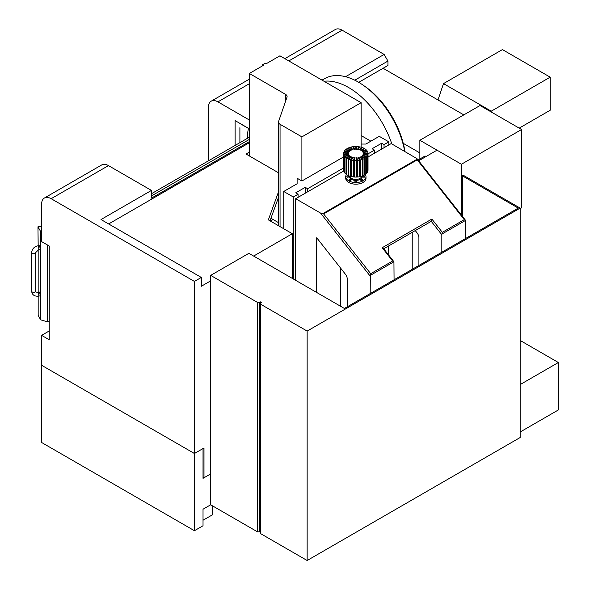 <?xml version="1.0" encoding="UTF-8"?>
<svg xmlns="http://www.w3.org/2000/svg" width="590" height="590" viewBox="0 0 590 590"><rect width="100%" height="100%" fill="white"/><g stroke="black" fill="none" stroke-linecap="round" stroke-linejoin="round"><path stroke-width="0.89" d="M47.525 245.02L47.525 321.845L40.703 319.861L38.173 315.414L38.173 296.217M38.173 292.102L38.173 249.917M38.173 245.772L37.959 226.803L41.602 226.11M38.527 296.158L39.81 295.915A2.028 0.516 -100.7 0 0 40.068 295.037A2.028 0.516 -100.7 0 0 39.722 292.942A2.028 0.516 -100.7 0 0 39.058 291.932L37.775 292.175C36.197 292.308 35.496 291.969 35.688 291.158A2.028 1.173 0 0 1 34.294 292.271A2.028 1.173 0 0 1 31.631 291.158C32.066 294.83 34.36 296.497 38.527 296.158A2.028 0.516 -100.7 0 0 38.785 295.28A2.028 0.516 -100.7 0 0 38.438 293.186A2.028 0.516 -100.7 0 0 37.775 292.175M38.527 249.828L39.81 249.585A2.028 0.516 -100.7 0 0 40.068 248.707A2.028 0.516 -100.7 0 0 39.722 246.62A2.028 0.516 -100.7 0 0 39.058 245.602L37.775 245.846A2.028 0.516 79.3 0 1 38.66 247.741A2.028 0.516 79.3 0 1 38.527 249.828L35.688 252.55L35.688 291.158M40.703 319.861L40.703 231.619L37.959 226.803M40.703 231.619L41.602 231.885M49.243 321.521L47.525 321.845M239.894 142.669L239.894 127.691M284.845 58.653L335.341 29.5A13.511 7.803 60 0 1 342.097 30.171L288.805 60.94M249.356 83.714L217.924 101.864A13.511 7.803 -120 0 0 211.168 101.192A13.511 7.803 -120 0 0 208.366 107.38L208.366 160.871M345.548 76.707L384.127 54.435L342.097 30.171M217.924 101.864L249.356 120.013M358.727 82.335L387.947 65.461L387.947 61.05L354.782 80.203M235.115 145.428L235.115 120.611L249.356 128.834M384.127 54.435L387.947 61.05M323.999 81.258A67.54 38.999 60 0 1 391.826 143.938M322.037 80.122L324.478 78.713A67.54 38.999 60 0 1 371.309 91.693A67.54 38.999 60 0 1 404.733 151.387M370.867 141.18L361.117 135.553M51.153 198.697A13.511 7.803 -120 0 0 44.398 198.026L101.709 164.942A13.511 7.803 60 0 1 108.464 165.606L51.153 198.697L194.435 281.423L194.435 453.511L203.026 448.548L203.026 478.328L210.674 473.918L203.985 477.775L203.026 477.229M278.473 191.942L268.354 219.871L292.338 233.714L253.634 256.067M292.338 278.414L292.338 233.714M249.356 152.095L246.015 154.027L278.473 172.767M437.028 150.177L418.664 160.79M278.473 197.458L270.006 220.822M273.111 219.532L270.441 221.073M247.564 138.244L247.564 133.414L248.405 128.384M249.356 128.937L240.536 123.841M419.859 152.921L403.243 143.333M49.243 330.946L41.602 335.356L41.602 365.276L194.435 453.511L41.602 365.276L41.602 442.485L194.435 530.72L194.435 453.511L203.985 447.994L203.985 477.775M41.602 335.356L49.243 339.766L49.243 246.015L41.602 241.605L41.602 204.214A13.511 7.803 -120 0 1 44.398 198.026M194.435 281.423L201.315 277.447L101.015 219.539L151.446 190.423L151.446 198.144L249.356 141.615M201.315 277.447L201.315 286.268L210.674 280.87M249.356 139.41L151.446 195.939M108.656 223.949L249.356 142.721M151.446 193.734L249.356 137.204M383.087 68.27L463.821 114.888M151.446 190.423L108.464 165.606M418.067 160.03L425.117 155.959M437.987 99.968L443.496 83.61L502.422 49.59L550.182 77.165L550.182 110.249L519.207 128.133M443.496 83.61L491.256 111.178L550.182 77.165M491.027 111.864L491.256 111.178M262.255 66.014L262.255 64.915L265.117 63.255L266.075 63.809L279.925 55.814L361.117 102.69L361.117 146.807L360.682 147.058M262.255 64.915L263.206 65.461L249.356 73.462L285.523 94.341A5.406 3.12 180 0 1 287.101 96.546A5.406 3.12 180 0 1 286.998 97.158L278.583 121.459A5.406 3.12 0 0 0 278.473 122.064A5.406 3.12 0 0 0 280.058 124.276L301.896 136.88L361.117 102.69M307.626 191.831L307.626 188.719L343.705 167.892M374.488 153.223L374.488 150.118L368.02 153.85M381.656 149.093L381.656 143.222L384.038 144.602L384.038 147.714M374.488 150.118L372.098 148.739L381.656 143.222M298.075 197.348L298.075 194.235L293.296 196.994L283.746 191.477L283.746 228.75M293.296 196.994L293.296 278.967M305.237 193.21L305.237 187.34L307.626 188.719M298.075 194.235L295.686 192.856L305.237 187.34M343.705 156.859L301.896 180.997L301.896 136.88M388.817 144.956L388.817 141.843L384.038 144.602M270.928 218.27L278.473 222.629M388.817 141.843L379.267 136.327L365.889 144.048L361.117 144.048M297.117 178.239L297.117 183.756L297.117 178.239L301.896 180.997M297.117 183.756L283.746 191.477M249.356 73.462L249.356 155.959M431.238 221.302L431.865 219.052L442.323 232.327L441.829 234.754L431.238 221.302A1.35 0.782 60 0 1 431.098 221.434L383.736 248.781M394.068 279.793L393.936 261.746L383.426 248.397L382.195 247.726L431.865 219.052M442.323 232.327L464.293 219.642L417.226 159.853L417.005 158.68L391.207 143.577L368.02 156.962M464.293 219.642L465.576 220.387L441.969 234.016M465.709 238.434L465.576 220.387M393.884 261.672L392.652 261.001L382.195 247.726M417.226 159.853L323.615 213.905L322.627 213.742L417.226 159.13M393.936 261.746L370.328 275.375L370.682 273.686L392.652 261.001M343.867 170.908L295.686 198.727L320.577 213.093L322.627 213.742M370.328 275.375L370.188 293.577M521.59 129.512L480.039 105.522L419.859 140.265L461.41 164.256L521.59 129.512L521.59 207.828L520.159 208.654M307.147 560.5L520.159 437.522L520.159 208.1L307.147 331.079L307.147 560.5L260.345 533.478L260.345 304.056L307.147 331.079M462.368 216.301L462.368 175.835L518.249 208.1L344.398 308.467L248.877 253.324L210.674 275.382L257.476 302.405L259.386 302.405L259.386 531.826L257.476 531.826L257.476 302.405M347.267 306.815L347.267 279.077A5.406 3.12 60 0 0 345.408 274.225L316.697 237.755L316.697 292.478M415.257 230.579L417.049 232.866A5.406 3.12 60 0 1 418.907 237.718L418.907 265.456M462.368 175.835L463.32 175.289L520.159 208.1M295.686 198.727L295.686 280.346M461.41 164.256L461.41 215.092M520.159 432.005L558.369 409.947L558.369 362.518L520.159 340.459M520.159 384.577L558.369 362.518M260.345 301.851L260.345 302.958L261.296 302.405L260.345 301.851L259.386 302.405M260.345 531.273L259.386 531.826M419.859 140.265L419.859 158.99M340.578 268.089L340.578 306.262M388.338 254.629L388.338 246.119M412.218 232.335L412.218 269.313M257.476 531.826L210.674 504.797L203.026 509.214L203.026 525.756L194.435 530.72M210.674 504.797L210.674 275.382M212.584 505.903L212.584 514.731L203.026 520.24M441.829 252.218L441.829 234.754M365.992 178.32A10.133 5.848 0 0 1 355.866 184.169A10.133 5.848 0 0 1 345.733 178.32A10.133 5.848 0 0 0 355.866 184.169A10.133 5.848 0 0 0 365.992 178.32L365.992 176.668A10.133 5.848 0 0 0 365.269 174.493M260.345 302.958L260.345 304.056M366.117 150.273L366.117 149.727L362.054 151.114L362.467 151.519L366.53 150.133A12.161 7.021 0 0 1 367.415 151.32L362.887 152.08L363.108 152.53L367.644 151.77A12.161 7.021 0 0 1 367.998 153.046L363.278 153.135L363.3 153.599L368.02 153.518L367.998 153.046M348.882 155.502L348.882 154.993L344.553 156.07A12.161 7.021 0 0 1 343.926 154.831L348.587 154.403L348.461 153.938L343.8 154.366A12.161 7.021 0 0 1 343.705 153.503A12.161 7.021 0 0 1 343.727 153.076L348.425 153.334L348.506 152.869L343.8 152.611A12.161 7.021 0 0 1 344.295 151.342L348.734 152.272L349.007 151.829L344.567 150.907A12.161 7.021 0 0 1 345.585 149.749L349.487 151.283L349.944 150.9L346.042 149.366L346.042 149.934M346.042 149.366A12.161 7.021 0 0 1 347.525 148.392L350.644 150.443L351.257 150.133L348.13 148.083L348.13 148.791M358.86 148.378L358.86 146.703L357.547 149.314L358.322 149.447L359.642 146.829A12.161 7.021 0 0 1 361.7 147.345L359.295 149.69L359.996 149.926L362.4 147.581A12.161 7.021 0 0 1 364.17 148.378L360.829 150.303L361.405 150.634L364.738 148.709A12.161 7.021 0 0 1 366.117 149.727M364.17 148.378L364.17 149.034M347.09 176.277A0.944 0.546 0 0 0 346.809 176.668A0.944 0.546 0 0 0 347.761 177.214A0.944 0.546 0 0 0 348.705 176.668A0.944 0.546 0 0 0 348.122 176.159A0.944 0.546 0 0 0 347.09 176.277M346.507 173.939L346.013 174.161L346.013 157.619L349.745 155.944L349.745 156.542M360.925 179.589A0.944 0.546 0 0 0 360.645 179.972A0.944 0.546 0 0 0 361.596 180.518A0.944 0.546 0 0 0 362.54 179.972A0.944 0.546 0 0 0 361.958 179.471A0.944 0.546 0 0 0 360.925 179.589M363.3 176.277A0.944 0.546 0 0 0 363.02 176.668A0.944 0.546 0 0 0 363.971 177.214A0.944 0.546 0 0 0 364.915 176.668A0.944 0.546 0 0 0 364.332 176.159A0.944 0.546 0 0 0 363.3 176.277M355.195 180.96A0.944 0.546 0 0 0 354.915 181.344A0.944 0.546 0 0 0 355.866 181.89A0.944 0.546 0 0 0 356.81 181.344A0.944 0.546 0 0 0 356.227 180.842A0.944 0.546 0 0 0 355.195 180.96M346.507 174.419A10.133 5.848 0 0 0 345.733 176.668A10.133 5.848 0 0 0 355.866 182.517A10.133 5.848 0 0 0 365.992 176.668M349.464 179.589A0.944 0.546 0 0 0 349.184 179.972A0.944 0.546 0 0 0 350.128 180.518A0.944 0.546 0 0 0 351.08 179.972A0.944 0.546 0 0 0 350.49 179.471A0.944 0.546 0 0 0 349.464 179.589M348.13 148.083A12.161 7.021 0 0 1 349.988 147.36L352.127 149.786L352.85 149.572L350.703 147.146L350.703 148.179M360.372 157.751L360.372 156.918L359.701 157.183L362.356 159.433L362.356 175.982A12.161 7.021 0 0 1 360.357 176.565L359.598 175.348M362.356 159.433A12.161 7.021 0 0 1 360.357 160.023L358.757 157.456L357.997 157.619L359.598 160.185A12.161 7.021 0 0 1 357.407 160.465L356.965 157.751L356.161 157.796L356.603 160.51L356.603 177.052A12.161 7.021 0 0 1 354.361 177.015L354.361 160.465L355.099 157.773L354.302 157.7L353.558 160.392A12.161 7.021 0 0 1 351.411 160.03L353.285 157.53L352.54 157.346L350.667 159.846L350.667 176.395L351.411 175.4M357.407 160.465L357.407 177.007A12.161 7.021 0 0 0 359.598 176.727L359.598 160.185M355.836 149.211L355.836 146.482L355.689 149.204L356.5 149.218L356.648 146.497A12.161 7.021 0 0 1 358.86 146.703M344.87 172.538L344.553 156.07M362.666 155.767L362.666 155.244L362.297 155.657L366.508 156.896A12.161 7.021 0 0 1 365.247 157.965L361.707 156.166L361.169 156.512L364.709 158.319L364.709 174.861A12.161 7.021 0 0 1 363.027 175.717L362.356 175.149M348.734 174.972L348.093 175.444A12.161 7.021 0 0 1 346.507 174.529L346.507 157.987L350.239 156.313L349.745 155.944M346.013 174.161A12.161 7.021 0 0 1 344.87 173.047L344.87 156.505L349.206 155.421L348.882 154.993M352.54 158.526L352.54 157.346M350.667 159.846A12.161 7.021 0 0 1 348.734 159.189L351.625 157.036L350.991 156.748L348.093 158.902L348.093 175.444M350.991 157.508L350.991 156.748M355.836 146.482A12.161 7.021 0 0 0 353.609 146.608L354.634 149.263L353.845 149.366L352.813 146.703A12.161 7.021 0 0 0 350.703 147.146M344.87 156.505A12.161 7.021 0 0 0 346.013 157.619M346.507 157.987A12.161 7.021 0 0 0 348.093 158.902M354.361 160.465A12.161 7.021 0 0 0 356.603 160.51M364.709 158.319A12.161 7.021 0 0 1 363.027 159.175L360.372 156.918M367.806 154.801L367.806 171.351A12.161 7.021 0 0 0 368.02 170.06L368.02 153.518A12.161 7.021 0 0 1 367.806 154.801L363.204 154.211L363.027 154.668L367.629 155.259A12.161 7.021 0 0 1 366.869 156.475L362.666 155.244M351.411 160.03L351.411 176.58A12.161 7.021 0 0 0 353.558 176.941L353.558 160.392M348.461 154.418L348.461 153.938M348.734 159.189L348.734 175.732A12.161 7.021 0 0 0 350.667 176.395M363.204 154.691L363.204 154.211M357.407 177.007L356.965 174.293L356.965 157.751M361.707 156.785L361.707 156.166M367.415 151.32L367.415 151.807M354.361 174.249L353.558 176.941M354.302 174.249L354.302 157.7M363.027 159.175L363.027 175.717M343.926 154.831L343.926 171.373A12.161 7.021 0 0 0 344.553 172.619M344.567 151.401L344.567 150.907M366.869 156.475L366.508 172.914M343.8 153.076L343.8 152.611M358.757 158.843L358.757 157.456M360.357 160.023L360.357 176.565M365.247 157.965L365.247 174.507L364.709 174.234M361.7 147.345L361.7 148.267M366.869 173.025A12.161 7.021 0 0 0 367.629 171.808L367.629 155.259M353.609 148.746L353.609 146.608M365.247 174.507A12.161 7.021 0 0 0 366.508 173.438L366.508 156.896M343.926 170.901L343.8 154.366M343.705 153.503L343.705 170.045A12.161 7.021 0 0 0 343.8 170.916M364.089 85.838A64.163 37.045 60 0 1 404.939 151.505M37.775 245.846C34.065 246.804 32.015 249.039 31.631 252.55A2.028 1.173 0 0 0 33.66 253.722A2.028 1.173 0 0 0 35.688 252.55M285.523 101.421L285.523 94.341M280.058 124.276L280.058 226.626M370.188 276.113L320.577 213.093M323.615 213.905L370.682 273.686M362.186 176.041A6.416 3.702 180 0 1 355.866 180.37A6.416 3.702 180 0 1 349.538 176.041M350.128 176.233A5.738 3.311 0 0 0 355.866 179.426A5.738 3.311 0 0 0 361.596 176.233M31.631 252.55L31.631 291.158M249.356 79.141L211.168 101.192M278.473 122.064L278.473 225.712M417.005 158.68L465.525 220.313M345.733 178.32L345.733 176.668"/></g></svg>
